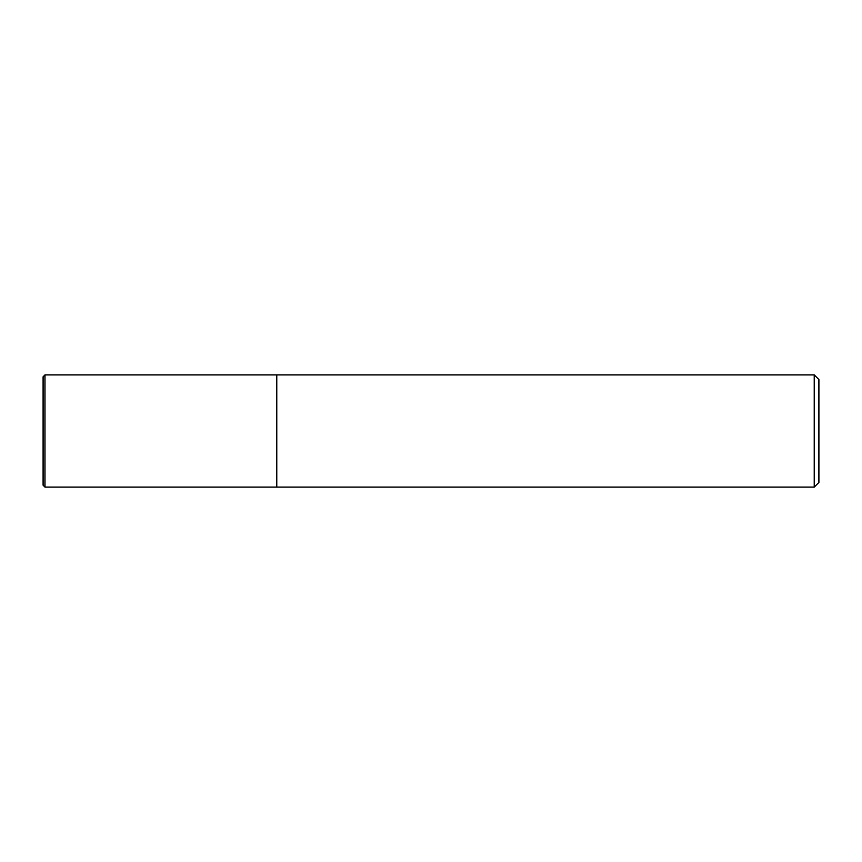 <?xml version="1.0" encoding="UTF-8"?>
<svg xmlns="http://www.w3.org/2000/svg" width="862" height="862" viewBox="0 0 862 862"><rect width="100%" height="100%" fill="white"/><g stroke="black" fill="none" stroke-linecap="round" stroke-linejoin="round"><path stroke-width="0.65" stroke-dasharray="4.31 3.23" d="M276.777 374.916L276.777 487.084L276.777 374.916M814.224 374.916L814.224 487.084M818.9 379.592L818.9 482.408M44.964 487.084L44.964 374.916M43.1 485.209L43.1 376.791"/><path stroke-width="1.29" d="M276.777 487.084L276.777 374.916L44.964 374.916L44.964 487.084L276.777 487.084L276.777 374.916L814.224 374.916L814.224 487.084L276.777 487.084M814.224 487.084L818.9 482.408L818.9 379.592L814.224 374.916M44.964 374.916L43.1 376.791L43.1 485.209L44.964 487.084"/></g></svg>
